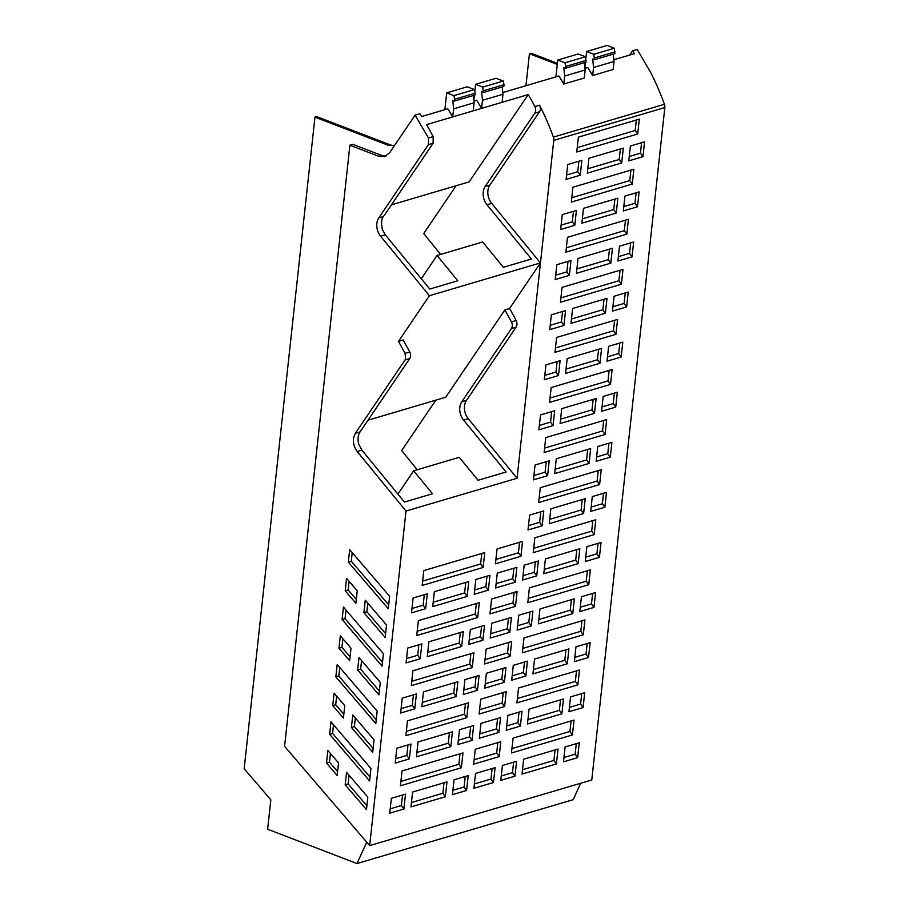 <?xml version="1.0" encoding="UTF-8"?>
<svg xmlns="http://www.w3.org/2000/svg" width="909" height="909" viewBox="0 0 909 909"><rect width="100%" height="100%" fill="white"/><g stroke="black" fill="none" stroke-linecap="round" stroke-linejoin="round"><path stroke-width="1.36" d="M367.986 420.208L445.728 397.233L504.87 309.912L511.46 321.911A5.727 4.227 73.5 0 1 512.267 326.092A5.727 4.227 73.5 0 1 511.937 327.501A5.727 4.227 73.5 0 1 511.426 328.501L516.119 327.115L466.453 400.437A13.351 9.851 -106.5 0 0 468.271 418.719L517.062 478.248L553.774 140.384A5.727 4.227 73.5 0 0 553.365 137.123L664.422 104.296A196.923 145.36 73.5 0 0 650.594 72.356L637.232 49.461L632.55 50.847L634.38 53.676L613.859 59.744M664.422 104.296A5.727 4.227 73.5 0 1 664.831 107.557L591.782 779.967L369.668 845.609L284.585 746.334L349.885 145.224L352.851 144.349L381.678 155.416L386.03 156.041M598.27 470.567L597.122 481.066L599.622 484.542L601.247 469.692L540.287 487.701L538.673 502.563L599.622 484.542M539.151 498.2L597.122 481.066M603.701 420.492L602.565 430.98L605.064 434.468L606.678 419.606L545.73 437.627L544.116 452.477L605.064 434.468M544.593 448.114L602.565 430.98M609.144 370.406L608.007 380.905L610.507 384.393L612.121 369.531L551.172 387.541L549.559 402.403L610.507 384.393M550.025 398.04L608.007 380.905M614.586 320.332L613.45 330.819L615.95 334.307L617.563 319.445L556.603 337.466L554.99 352.317L615.95 334.307M555.467 347.954L613.45 330.819M620.029 270.246L618.881 280.745L621.392 284.233L623.006 269.371L562.046 287.38L560.433 302.243L621.392 284.233M560.91 297.879L618.881 280.745M625.472 220.171L624.324 230.659L626.824 234.147L628.449 219.285L567.489 237.306L565.875 252.168L626.824 234.147M566.352 247.793L624.324 230.659M630.903 170.085L629.767 180.584L632.266 184.072L633.88 169.21L572.931 187.22L571.318 202.082L632.266 184.072M571.795 197.719L629.767 180.584M636.345 120.011L635.209 130.498L637.709 133.987L639.322 119.136L578.374 137.145L576.76 152.008L637.709 133.987M577.226 147.633L635.209 130.498M621.711 162.961L587.316 173.13L588.93 158.268L623.324 148.099L621.711 162.961L619.211 159.473L620.347 148.985M587.782 168.756L619.211 159.473M616.268 213.036L581.874 223.205L583.487 208.343L617.881 198.185L616.268 213.036L613.768 209.559L614.904 199.06M582.351 218.842L613.768 209.559M610.825 263.121L576.431 273.291L578.044 258.429L612.439 248.259L610.825 263.121L608.326 259.633L609.473 249.146M576.908 268.916L608.326 259.633M605.394 313.196L570.988 323.365L572.602 308.503L607.007 298.345L605.394 313.196L602.883 309.708L604.03 299.22M571.466 319.002L602.883 309.708M599.951 363.282L565.546 373.44L567.171 358.589L601.565 348.42L599.951 363.282L597.452 359.794L598.588 349.306M566.023 369.077L597.452 359.794M594.509 413.356L560.114 423.526L561.728 408.664L596.122 398.506L594.509 413.356L592.009 409.868L593.145 399.381M560.58 419.163L592.009 409.868M589.066 463.442L554.672 473.6L556.285 458.75L590.68 448.58L589.066 463.442L586.566 459.954L587.703 449.455M555.149 469.237L586.566 459.954M583.623 513.517L549.229 523.686L550.843 508.824L585.237 498.666L583.623 513.517L581.124 510.029L582.271 499.541M549.706 519.323L581.124 510.029M632.55 50.847L629.698 55.063M525.959 85.719L529.424 53.756L557.274 64.437M516.119 327.115A5.727 4.227 -106.5 0 0 516.142 320.525A196.855 145.304 -106.5 0 0 509.551 308.526L540.457 262.906L429.4 295.72L398.494 341.352L405.084 353.34L405.562 358.941A5.727 4.227 -106.5 0 1 405.062 359.941L355.396 433.263L360.089 431.877C357.851 435.468 357.453 439.729 358.93 444.649L361.896 450.148L404.437 502.052L432.479 493.757L413.663 470.805L397.903 494.076M413.663 470.805L459.261 457.329L478.077 480.282L506.12 471.998L463.579 420.094A13.351 9.851 73.5 0 1 460.647 414.72L460.511 414.311A13.351 9.851 73.5 0 1 461.761 401.835L511.426 328.501M519.573 542.298L518.437 552.786L495.894 559.455M514.13 592.373L512.994 602.872L490.462 609.53M577.863 684.863L516.914 702.884L518.528 688.022L579.476 670.013L577.863 684.863L575.363 681.375L517.391 698.51M575.363 681.375L576.499 670.887M522.505 769.718L553.922 760.435L555.069 749.936M513.608 762.196L512.46 772.684L501.279 775.991M576.283 743.664L575.147 754.163L563.966 757.47M576.829 549.615L575.681 560.114L544.264 569.398M598.054 543.343L596.906 553.842L585.726 557.149M519.039 712.111L517.903 722.61L506.722 725.916M524.482 662.036L523.345 672.524L512.153 675.83M529.924 611.95L528.788 622.449L517.596 625.756M560.501 699.862L559.365 710.349L527.947 719.633M565.943 649.776L564.807 660.275L533.378 669.558M571.386 599.701L570.25 610.189L538.821 619.484M581.726 693.59L580.59 704.077L569.409 707.384M587.169 643.504L586.032 654.003L574.84 657.309M592.611 593.429L591.475 603.917L580.283 607.223M588.748 584.703L527.788 602.724L529.402 587.862L590.361 569.852L588.748 584.703L586.248 581.226L528.265 598.361M586.248 581.226L587.384 570.727M583.305 634.789L522.357 652.798L523.97 637.948L584.919 619.927L583.305 634.789L580.806 631.301L522.823 648.435M580.806 631.301L581.942 620.813M572.42 734.949L511.472 752.959L513.085 738.108L574.034 720.087L572.42 734.949L569.92 731.461L511.949 748.596M569.92 731.461L571.068 720.973M592.827 520.652L591.679 531.14L533.708 548.275M535.367 561.876L534.219 572.363L523.039 575.67M466.806 717.69L405.857 735.699L407.471 720.848L468.419 702.827L466.806 717.69L464.306 714.201L406.323 731.336M464.306 714.201L465.442 703.714M424.31 594.691L423.162 605.189L411.982 608.496M411.447 802.545L442.865 793.25L444.001 782.763M402.539 795.011L401.403 805.51L390.222 808.817M465.226 776.491L464.09 786.978L452.909 790.285M465.772 582.442L464.624 592.929L433.207 602.224M486.997 576.17L485.849 586.657L474.668 589.964M407.982 744.937L406.846 755.424L395.665 758.731M413.425 694.851L412.288 705.35L401.096 708.656M418.867 644.776L417.731 655.264L406.539 658.571M449.444 732.677L448.307 743.176L416.89 752.459M454.886 682.602L453.75 693.09L422.321 702.384M460.329 632.528L459.193 643.015L427.764 652.298M470.669 726.405L469.533 736.904L458.341 740.21M476.111 676.33L474.975 686.818L463.783 690.124M481.554 626.244L480.406 636.743L469.226 640.05M477.691 617.529L416.731 635.539L418.345 620.688L479.304 602.667L477.691 617.529L475.191 614.041L417.208 631.176M475.191 614.041L476.327 603.553M472.248 667.615L411.288 685.625L412.913 670.762L473.862 652.753L472.248 667.615L469.748 664.127L411.766 681.261M469.748 664.127L470.885 653.628M461.363 767.764L400.414 785.785L402.028 770.923L462.976 752.913L461.363 767.764L458.863 764.287L400.892 781.422M458.863 764.287L459.999 753.788M481.77 553.467L480.622 563.966L422.651 581.101M474.373 783.944L490.996 779.036L492.133 768.537M474.134 759.765L496.678 753.106L497.814 742.619M497.575 718.462L496.428 728.95L479.816 733.858M503.007 668.376L501.87 678.875L485.258 683.784M508.449 618.302L507.313 628.789L490.701 633.698M513.892 568.216L512.756 578.715L496.144 583.623M503.256 692.533L502.109 703.032L479.577 709.69M508.699 642.458L507.552 652.946L485.02 659.604M529.424 53.756L531.151 53.245L557.399 63.312M333.523 724.825L332.58 733.427L369.997 777.093M336.637 696.135L335.705 704.736L343.829 714.224M339.75 667.422L338.818 676.035L376.235 719.689M330.41 753.447L329.467 762.14L337.591 771.616M349.09 775.286L348.158 783.899L366.884 805.76M352.226 552.627L351.294 561.239L388.711 604.894M349.101 581.34L348.17 589.941L356.294 599.417M367.793 603.133L366.861 611.746L385.586 633.607M345.988 610.03L345.056 618.631L382.473 662.297M342.875 638.732L341.932 647.344L350.056 656.821M361.555 660.536L360.623 669.138L379.348 690.999M355.317 717.928L354.385 726.541L373.122 748.402M520.937 556.274L495.428 563.819L497.041 548.956L522.55 541.412L520.937 556.274L518.437 552.786M515.494 606.36L489.985 613.893L491.599 599.042L517.107 591.498L515.494 606.36L512.994 602.872M556.422 763.924L558.035 749.061L523.641 759.231L522.027 774.082L556.422 763.924L553.922 760.435M514.96 776.172L516.573 761.31L502.416 765.503L500.802 780.354L514.96 776.172L512.46 772.684M577.647 757.64L579.26 742.789L565.103 746.971L563.489 761.833L577.647 757.64L575.147 754.163M578.192 563.603L543.787 573.761L545.4 558.91L579.806 548.741L578.192 563.603L575.681 560.114M599.417 557.331L585.248 561.512L586.862 546.65L601.031 542.468L599.417 557.331L596.906 553.842M520.403 726.086L506.245 730.279L507.858 715.417L522.016 711.236L520.403 726.086L517.903 722.61M525.845 676.012L511.687 680.193L513.301 665.343L527.459 661.15L525.845 676.012L523.345 672.524M531.288 625.937L517.13 630.119L518.744 615.257L532.901 611.075L531.288 625.937L528.788 622.449M561.864 713.838L527.47 724.007L529.083 709.145L563.478 698.976L561.864 713.838L559.365 710.349M567.307 663.763L532.913 673.921L534.526 659.07L568.92 648.901L567.307 663.763L564.807 660.275M572.75 613.677L538.344 623.847L539.969 608.985L574.363 598.815L572.75 613.677L570.25 610.189M583.089 707.566L568.932 711.747L570.545 696.896L584.703 692.703L583.089 707.566L580.59 704.077M588.532 657.491L574.374 661.672L575.988 646.81L590.146 642.629L588.532 657.491L586.032 654.003M593.975 607.405L579.806 611.587L581.43 596.736L595.588 592.543L593.975 607.405L591.475 603.917M594.191 534.628L533.231 552.638L534.844 537.787L595.804 519.766L594.191 534.628L591.679 531.14M536.73 575.851L522.561 580.033L524.175 565.182L538.344 560.989L536.73 575.851L534.219 572.363M425.673 608.678L427.287 593.816L413.118 597.997L411.504 612.859L425.673 608.678L423.162 605.189M445.365 796.739L446.978 781.876L412.584 792.046L410.97 806.908L445.365 796.739L442.865 793.25M403.903 808.999L405.516 794.136L391.359 798.318L389.745 813.18L403.903 808.999L401.403 805.51M466.59 790.466L468.203 775.604L454.046 779.797L452.432 794.648L466.59 790.466L464.09 786.978M467.135 596.418L432.729 606.587L434.343 591.725L468.749 581.567L467.135 596.418L464.624 592.929M488.349 590.146L474.191 594.338L475.805 579.476L489.974 575.295L488.349 590.146L485.849 586.657M409.345 758.913L395.188 763.094L396.801 748.243L410.959 744.051L409.345 758.913L406.846 755.424M414.788 708.838L400.63 713.02L402.244 698.157L416.402 693.976L414.788 708.838L412.288 705.35M420.231 658.752L406.062 662.945L407.675 648.083L421.844 643.902L420.231 658.752L417.731 655.264M450.807 746.664L416.413 756.822L418.026 741.971L452.421 731.802L450.807 746.664L448.307 743.176M456.25 696.578L421.856 706.747L423.469 691.885L457.863 681.727L456.25 696.578L453.75 693.09M461.692 646.504L427.287 656.662L428.9 641.811L463.306 631.641L461.692 646.504L459.193 643.015M472.032 740.392L457.875 744.573L459.488 729.711L473.646 725.53L472.032 740.392L469.533 736.904M477.475 690.306L463.317 694.499L464.931 679.637L479.088 675.455L477.475 690.306L474.975 686.818M482.918 640.231L468.749 644.413L470.362 629.551L484.531 625.369L482.918 640.231L480.406 636.743M483.133 567.455L484.747 552.592L423.787 570.602L422.174 585.464L483.133 567.455L480.622 563.966M493.496 782.513L495.11 767.662L475.521 773.445L473.907 788.308L493.496 782.513L490.996 779.036M499.177 756.595L500.791 741.733L475.271 749.277L473.657 764.139L499.177 756.595L496.678 753.106M498.939 732.438L479.338 738.233L480.952 723.371L500.552 717.576L498.939 732.438L496.428 728.95M504.37 682.352L484.781 688.147L486.395 673.285L505.983 667.501L504.37 682.352L501.87 678.875M509.813 632.278L490.224 638.073L491.837 623.21L511.426 617.416L509.813 632.278L507.313 628.789M515.255 582.203L495.666 587.987L497.28 573.125L516.869 567.341L515.255 582.203L512.756 578.715M504.62 706.52L479.1 714.054L480.713 699.203L506.233 691.658L504.62 706.52L502.109 703.032M510.051 656.434L484.542 663.979L486.156 649.117L511.676 641.572L510.051 656.434L507.552 652.946M366.725 842.177L357.021 863.55L573.215 799.659L580.658 783.251M357.021 863.55L267.632 829.235L270.825 799.863L244.169 768.764L314.957 117.136L388.484 145.36L394.426 145.667M454.466 101.058L454.659 99.274L475.134 93.218L474.941 95.002L454.466 101.058L452.773 100.41L453.614 108.853L474.1 102.797L473.373 95.468M453.909 95.627L474.396 89.571L467.181 86.809L446.694 92.866L453.909 95.627L454.659 99.274M475.134 93.218L474.396 89.571M584.43 62.653L585.157 69.982L564.671 76.038L563.83 67.596L565.523 68.232L585.998 62.187L585.453 56.756L578.238 53.983L557.751 60.039L564.966 62.812L585.453 56.756M565.523 68.232L565.716 66.448L586.203 60.392M565.716 66.448L564.966 62.812M613.302 54.108L614.029 61.448L593.543 67.493L592.713 59.051L594.395 59.699L614.882 53.654L614.325 48.222L607.11 45.45L586.623 51.506L593.838 54.279L614.325 48.222M593.838 54.279L594.395 59.699M594.588 57.915L615.075 51.858M483.531 90.741L504.018 84.685L503.268 81.037L482.781 87.094L483.338 92.525L481.656 91.877L482.486 100.32L502.972 94.263L502.245 86.934M483.338 92.525L503.825 86.469L504.018 84.685M482.781 87.094L475.566 84.321L496.053 78.276L503.268 81.037M329.626 734.302L369.588 780.933L370.94 768.48L330.978 721.86L329.626 734.302L332.58 733.427M332.739 705.611L343.409 718.065L344.761 705.611L334.092 693.158L332.739 705.611L335.705 704.736M335.853 676.91L375.815 723.53L377.167 711.088L337.205 664.456L335.853 676.91L338.818 676.035M326.501 763.015L337.171 775.457L338.534 762.924L327.865 750.482L326.501 763.015L329.467 762.14M345.193 784.774L366.463 809.601L367.827 797.148L346.545 772.32L345.193 784.774L348.158 783.899M348.329 562.114L388.291 608.735L389.643 596.293L349.681 549.661L348.329 562.114L351.294 561.239M355.873 603.269L345.215 590.816L346.568 578.363L357.237 590.816L355.873 603.269M348.17 589.941L345.215 590.816M363.895 612.621L385.166 637.448L386.518 624.994L365.248 600.167L363.895 612.621L366.861 611.746M342.091 619.506L382.053 666.138L383.405 653.685L343.443 607.053L342.091 619.506L345.056 618.631M338.977 648.219L349.647 660.661L350.999 648.219L340.33 635.766L338.977 648.219L341.932 647.344M357.657 670.013L378.939 694.84L380.292 682.398L359.01 657.571L357.657 670.013L360.623 669.138M351.419 727.416L372.701 752.243L374.053 739.79L352.772 714.963L351.419 727.416L354.385 726.541M349.885 145.224L378.712 156.291L384.598 156.609L389.575 152.837L415.118 115.113L419.81 113.727A196.923 145.36 -106.5 0 1 421.231 115.909A196.923 145.36 -106.5 0 1 421.242 115.92A196.923 145.36 -106.5 0 1 421.64 116.545L447.796 108.819A196.923 145.36 73.5 0 1 452.739 116.897L473.225 110.841L474.1 102.797M504.87 309.912L509.551 308.526M461.761 401.835L466.453 400.437M355.396 433.263C352.215 439.161 352.817 445.251 357.214 451.534L406.005 511.063L517.062 478.248M360.089 431.877L409.743 358.555A5.727 4.227 -106.5 0 0 409.777 351.953L403.187 339.966L398.494 341.352M429.4 295.72L380.598 236.192A13.351 9.851 -106.5 0 1 378.792 217.921L428.446 144.599L433.138 143.213L433.173 136.611A196.923 145.36 -106.5 0 0 426.582 124.624L452.739 116.897L453.614 108.853M553.365 137.123A196.923 145.36 -106.5 0 0 539.548 105.194A196.923 145.36 -106.5 0 0 539.537 105.183L534.844 106.558A5.727 4.227 73.5 0 1 534.822 113.159L485.167 186.481A13.351 9.851 -106.5 0 0 486.974 204.752L531.435 259.008L503.404 267.291L482.656 241.987L437.059 255.463L457.795 280.767L429.764 289.051L385.291 234.806L382.314 229.307C381.076 222.728 381.462 218.478 383.484 216.535L433.138 143.213M415.118 115.113L428.48 137.998L428.446 144.599M394.551 145.474A15.26 11.26 73.5 0 1 390.211 144.849L316.684 116.625L314.957 117.136M444.865 109.682L446.694 92.866M482.486 100.32L481.611 108.364L476.68 100.285L473.93 101.092M473.839 100.217L474.396 95.172M474.793 91.502L475.566 84.321M555.922 76.867L557.751 60.039M584.896 67.391L585.453 62.346M585.851 58.687L586.623 51.506M502.972 94.263L502.098 102.308L528.265 94.57L469.124 181.891L391.381 204.866M473.225 110.841L502.098 102.308M502.802 92.559L558.865 75.992A196.923 145.36 73.5 0 1 563.796 84.071L584.282 78.015L585.157 69.982M564.671 76.038L563.796 84.071M593.543 67.493L592.679 75.538L587.737 67.459L584.987 68.277M614.029 61.448L613.155 69.482L592.679 75.538M540.457 262.906L491.667 203.366L486.974 204.752M485.167 186.481L489.849 185.095L539.514 111.773A5.727 4.227 -106.5 0 0 539.548 105.194M489.849 185.095A13.351 9.851 -106.5 0 0 491.667 203.366M406.005 511.063L369.668 845.609M437.059 255.463L421.299 278.733M435.831 400.153L401.698 450.557L417.197 469.76M456.102 185.731L423.73 233.533L440.592 254.418M534.844 106.558A196.923 145.36 -106.5 0 0 528.265 94.57M566.091 179.403L567.705 164.54L581.862 160.359L580.249 175.21L566.091 179.403M566.568 175.028L577.749 171.721L580.249 175.21M578.885 161.234L577.749 171.721M560.648 229.477L562.262 214.615L576.42 210.433L574.806 225.296L560.648 229.477M561.126 225.114L572.306 221.807L574.806 225.296M573.443 211.32L572.306 221.807M555.206 279.563L556.819 264.701L570.977 260.519L569.364 275.37L555.206 279.563M555.683 275.188L566.864 271.882L569.364 275.37M568.011 261.394L566.864 271.882M549.763 329.637L551.377 314.775L565.546 310.594L563.932 325.456L549.763 329.637M550.24 325.274L561.421 321.968L563.932 325.456M562.569 311.469L561.421 321.968M544.332 379.723L545.945 364.861L560.103 360.68L558.49 375.531L544.332 379.723M544.798 375.349L555.99 372.042L558.49 375.531M557.126 361.555L555.99 372.042M538.889 429.798L540.503 414.936L554.66 410.754L553.047 425.617L538.889 429.798M539.355 425.435L550.547 422.128L553.047 425.617M551.683 411.629L550.547 422.128M533.447 479.872L535.06 465.022L549.218 460.829L547.604 475.691L533.447 479.872M533.924 475.509L545.105 472.203L547.604 475.691M546.241 461.715L545.105 472.203M528.004 529.958L529.617 515.096L543.775 510.915L542.162 525.777L528.004 529.958M528.481 525.595L539.662 522.289L542.162 525.777M540.81 511.79L539.662 522.289M590.691 511.426L592.304 496.575L606.462 492.383L604.849 507.245L590.691 511.426M603.485 493.269L602.349 503.756L604.849 507.245M591.168 507.063L602.349 503.756M596.134 461.352L597.747 446.489L611.905 442.308L610.291 457.17L596.134 461.352M608.928 443.183L607.791 453.682L610.291 457.17M596.611 456.988L607.791 453.682M601.576 411.277L603.19 396.415L617.347 392.233L615.734 407.084L601.576 411.277M614.37 393.108L613.234 403.596L615.734 407.084M602.042 406.902L613.234 403.596M607.007 361.191L608.632 346.329L622.79 342.148L621.177 357.01L607.007 361.191M619.813 343.023L618.677 353.521L621.177 357.01M607.485 356.828L618.677 353.521M612.45 311.117L614.064 296.254L628.233 292.073L626.619 306.924L612.45 311.117M625.256 292.948L624.108 303.436L626.619 306.924M612.927 306.742L624.108 303.436M617.893 261.031L619.506 246.169L633.664 241.987L632.05 256.849L617.893 261.031M630.687 242.873L629.551 253.361L632.05 256.849M618.37 256.668L629.551 253.361M623.335 210.956L624.949 196.094L639.107 191.913L637.493 206.763L623.335 210.956M636.13 192.788L634.993 203.275L637.493 206.763M623.813 206.582L634.993 203.275M628.778 160.87L630.391 146.019L644.549 141.827L642.936 156.689L628.778 160.87M641.572 142.713L640.436 153.201L642.936 156.689M629.244 156.507L640.436 153.201M378.712 156.291L381.678 155.416M511.46 321.911L516.142 320.525M463.579 420.094L468.271 418.719M361.896 450.148L357.214 451.534M409.743 358.555L405.062 359.941M409.777 351.953L405.084 353.34M378.792 217.921L383.484 216.535M428.48 137.998L433.173 136.611M388.484 145.36L390.211 144.849M553.774 140.384L664.831 107.557M385.291 234.806L380.598 236.192M534.822 113.159L539.514 111.773"/></g></svg>
